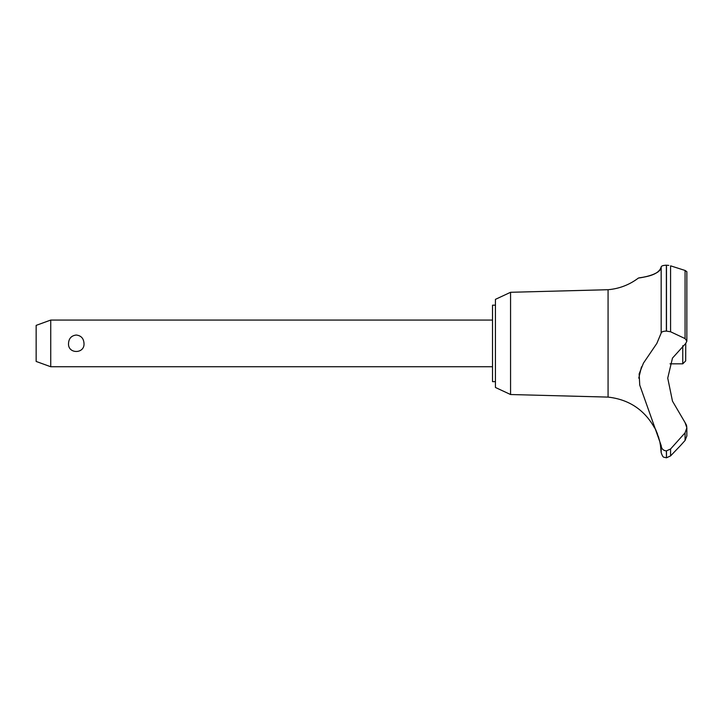 <?xml version="1.0" encoding="UTF-8"?>
<svg xmlns="http://www.w3.org/2000/svg" width="723" height="723" viewBox="0 0 723 723"><rect width="100%" height="100%" fill="white"/><g stroke="black" fill="none" stroke-linecap="round" stroke-linejoin="round"><path stroke-width="1.08" d="M495.436 381.636L492.517 381.636L492.517 305.187L495.436 305.187M510.565 292.291L495.436 299.349L495.436 387.474L510.565 394.523L510.565 292.291L608.07 289.715C619.295 288.721 629.417 284.835 638.418 278.048L639.123 277.948M510.565 394.523L608.07 397.099L608.07 289.715M669.995 363.832L682.765 363.832L685.684 360.913L685.756 343.407L672.471 358.093L667.736 378.111L672.471 401.129L685.061 422.584L686.85 427.808L685.07 432.833L670.573 448.983L666.362 450.917C663.181 450.537 661.455 448.748 661.174 445.531L639.738 385.079L639.15 373.89L643.452 363.118L656.846 343.407L661.174 333.05L661.174 266.904C661.265 275.599 636.068 278.382 638.563 278.03C639.611 277.37 658.635 276.683 661.174 266.904C661.373 265.937 663.099 265.368 666.362 265.205L666.127 265.214M642.286 277.415L646.986 276.421M652.86 274.604L656.294 272.969M662.982 265.63L664.048 265.395M665.169 265.26L665.901 265.214M668.784 265.404L666.362 265.205L666.362 331.089L670.573 331.767L685.07 338.59L686.85 341.129L685.756 343.407M686.85 341.274L686.85 271.685L685.106 270.465L670.573 265.829L670.573 331.767M666.479 450.917L666.479 457.795L666.362 450.917M685.07 432.833L685.07 440.461L686.85 435.942L685.07 440.461L680.515 445.54L670.573 455.915L670.573 448.983M608.07 397.099C628.883 399.448 644.41 409.751 654.64 428.025C655.607 427.546 661.409 445.702 660.47 445.54L660.009 442.865M659.503 440.533L659.286 439.647M658.924 438.301L658.716 437.596M658.499 436.9L658.337 436.403M657.587 434.261L657.225 433.348M657.09 433.005L655.897 430.384M50.737 320.063L50.737 366.751L36.15 361.446L36.15 325.377L50.737 320.063L492.517 320.063M68.522 343.407C68.848 338.4 71.423 335.608 76.258 335.029C81.103 335.608 83.678 338.4 84.004 343.407C84.826 354.153 67.7 354.153 68.522 343.407M682.765 363.832L682.765 345.748M661.174 333.05C661.455 331.848 663.181 331.188 666.362 331.089M686.769 426.651L686.461 425.251M686.38 424.997L685.061 422.584M666.362 457.795L664.094 457.243C663.226 457.415 662.25 455.861 661.174 452.589L661.174 445.54M663.886 450.239L664.735 450.628M641.473 366.868L638.761 378.138M666.479 331.089L666.479 265.205M685.07 338.59L685.07 270.456M492.517 366.751L50.737 366.751M686.85 435.942L686.85 427.808M666.479 457.795L670.573 455.915M661.174 452.589L660.47 445.54"/></g></svg>
